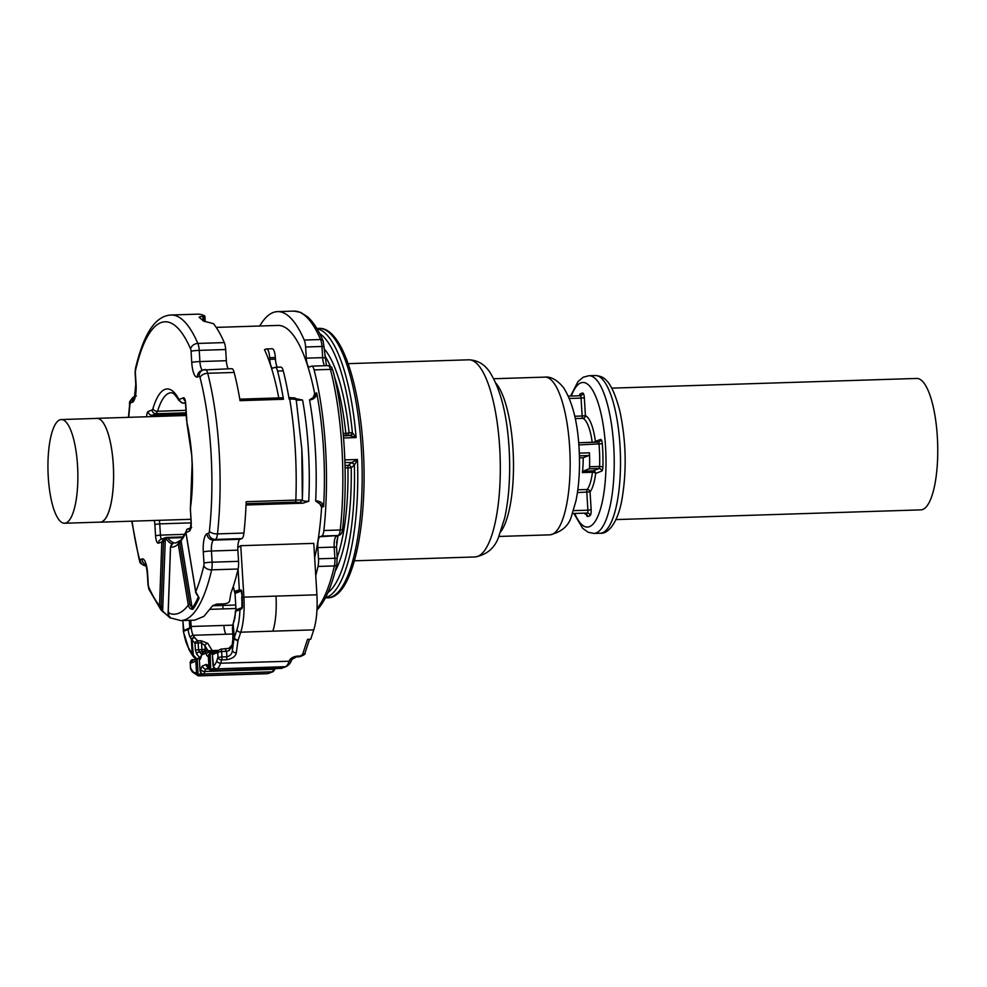 <?xml version="1.0" encoding="UTF-8"?>
<svg xmlns="http://www.w3.org/2000/svg" width="987" height="987" viewBox="0 0 987 987"><rect width="100%" height="100%" fill="white"/><g stroke="black" fill="none" stroke-linecap="round" stroke-linejoin="round"><path stroke-width="1.48" d="M343.377 435.44L346.61 435.341A2.628 0.753 88.2 0 1 345.832 433.379A118.354 33.99 -91.8 0 0 334.531 377.034M343.205 433.466L345.832 433.379A2.628 0.617 174 0 0 349.065 432.627A2.628 2.517 -85.8 0 1 346.61 435.341L349.941 435.588A2.628 2.517 94.2 0 0 352.396 432.874L350.434 435.612L343.402 435.835M349.941 435.588L356.122 437.574L352.655 433.034M325.55 597.628A134.787 38.703 -91.8 0 0 357.454 459.498L354.592 464.754L352.063 462.286L357.454 459.498L344.845 459.905M354.592 464.754L351.582 462.582L348.436 465.346A2.628 2.455 -131.2 0 1 351.212 467.813L354.358 465.062A132.159 37.95 -91.8 0 1 341.243 571.621A132.159 37.95 -91.8 0 1 327.955 592.582M579.455 457.857L583.181 457.746L588.869 455.538A2.628 0.753 88.2 0 0 589.461 452.811A59.171 16.989 -91.8 0 1 589.56 466.777A2.628 0.753 -91.8 0 1 588.955 468.874L599.035 468.554A2.628 2.505 -111.2 0 1 601.712 471.083A5.256 1.505 -91.8 0 0 602.909 466.888A61.811 17.754 -91.8 0 0 602.292 443.743A5.256 1.505 -91.8 0 0 600.515 439.449L595.42 441.423A2.628 2.505 -111.2 0 1 595.346 442.225M573.41 510.637L587.894 510.18L586.796 492.254A2.628 0.753 88.2 0 1 587.216 489.49A36.815 10.573 -91.8 0 0 592.447 472.267A2.628 0.753 -91.8 0 1 592.99 470.898L582.922 471.218A2.628 0.753 -91.8 0 0 582.379 472.588A36.815 10.573 -91.8 0 0 583.181 457.746M582.922 471.218L588.955 468.874M592.2 442.324A36.815 10.573 -91.8 0 0 590.682 433.774A36.815 10.573 -91.8 0 0 582.885 418.34A2.628 2.492 113.5 0 0 585.414 415.65L584.329 397.724L581.059 398.094L582.157 416.02L574.767 416.255M577.827 489.786L587.216 489.49A2.628 2.381 -142.4 0 1 590.053 491.884L577.444 492.55M99.527 522.135A51.941 14.916 -91.8 0 0 100.279 522.185A51.941 14.916 -91.8 0 0 113.591 472.391A51.941 14.916 -91.8 0 0 98.466 418.562A51.941 14.916 -91.8 0 0 96.973 418.34A51.941 14.916 -91.8 0 0 96.22 418.439M61.256 419.549L96.973 418.414A51.879 14.891 88.2 0 1 111.149 446.334A51.879 14.891 88.2 0 1 100.279 522.111L64.562 523.246A51.879 14.891 88.2 0 1 50.386 495.338A51.879 14.891 88.2 0 1 61.256 419.549A51.879 14.891 88.2 0 1 75.431 447.469A51.879 14.891 88.2 0 1 64.562 523.246M916.59 378.44A65.747 18.876 88.2 0 1 916.676 378.44A65.747 18.876 88.2 0 1 916.775 378.44A65.747 18.876 88.2 0 1 937.65 443.706A65.747 18.876 88.2 0 1 920.871 509.872A65.747 18.876 88.2 0 1 920.772 509.872M269.673 357.701A9.858 2.838 -91.8 0 0 266.576 348.929L272.239 348.744A9.858 2.838 -91.8 0 1 275.336 357.516L269.673 357.701L269.772 359.33A9.858 2.838 -91.8 0 0 272.868 368.114A9.858 2.838 -91.8 0 0 273.152 368.052L274.941 367.361A9.858 2.838 88.2 0 1 275.225 367.3A9.858 2.838 88.2 0 1 277.581 371.063L283.257 370.878A152.874 43.897 88.2 0 1 288.846 397.416A152.874 43.897 88.2 0 1 289.129 399.093L289.697 399.069C294.015 398.995 296.199 399.377 296.26 400.228L296.26 400.105C293.472 397.465 298.716 398.23 288.969 397.588A2.628 0.753 88.2 0 1 289.697 399.069A152.874 43.897 88.2 0 1 295.224 448.641A152.874 43.897 88.2 0 1 295.841 500.101L302.343 499.965C302.256 500.878 304.391 501.31 308.746 501.273L302.873 503.185L246.047 504.986M277.581 371.063A152.874 43.897 88.2 0 1 283.183 397.601A152.874 43.897 88.2 0 1 283.466 399.266A2.628 0.753 -91.8 0 0 282.738 397.786A2.628 0.753 -91.8 0 0 282.664 397.798L239.779 399.167L282.738 397.786M234.153 372.444A9.858 2.838 -91.8 0 0 231.785 368.682L203.088 369.989A6.576 6.267 68.8 0 1 205.062 369.582A9.858 2.838 88.2 0 1 205.345 369.52A9.858 2.838 88.2 0 1 207.714 373.283L234.153 372.444A152.874 43.897 88.2 0 1 239.755 398.982A152.874 43.897 88.2 0 1 240.038 400.66L283.466 399.266M275.336 357.516L275.447 359.157A9.858 2.838 -91.8 0 0 277.446 367.226M283.257 370.878A9.858 2.838 -91.8 0 0 280.888 367.127L275.225 367.3M266.576 348.929A9.858 2.838 -91.8 0 0 266.293 348.979L264.504 349.669A139.068 39.936 -91.8 0 1 278.766 397.909M202.52 370.211A9.858 2.838 88.2 0 1 199.905 361.563L226.344 360.711L225.665 349.534A9.858 2.838 -91.8 0 0 224.283 342.588A152.874 43.897 -91.8 0 0 213.451 323.65L203.334 320.985A152.874 43.897 88.2 0 0 199.423 317.604L199.177 317.308M226.344 360.711A9.858 2.838 -91.8 0 0 228.342 368.793M301.812 449.122A145.965 41.91 88.2 0 1 302.33 499.965L299.863 502.506L295.249 502.124A2.628 0.753 -91.8 0 0 295.841 500.101L246.182 501.692A152.874 43.897 88.2 0 1 246.108 503.493A152.874 43.897 88.2 0 1 243.925 533.054A9.858 2.838 -91.8 0 1 241.852 538.594L240.063 539.284A9.858 2.838 -91.8 0 0 237.879 550.154L238.558 561.344L212.119 562.183A6.576 0.629 176.5 0 0 203.964 563.096A3.282 0.95 -91.8 0 1 203.803 565.65A146.298 42.009 -91.8 0 1 195.71 591.657L195.784 592.003M308.746 501.273A139.068 39.936 -91.8 0 0 302.59 400.056L296.26 400.228M302.59 400.056L294.842 398.44M317.086 501.828L317.074 500.964L315.667 501.051L323.625 506.578A145.644 41.824 -91.8 0 0 316.704 392.912C316.469 396.515 314.532 398.81 310.905 399.797L309.511 399.834L313.113 397.601L314.68 393.702A139.068 39.936 -91.8 0 0 282.479 326.179A139.068 39.936 -91.8 0 0 280.555 325.636A139.068 39.936 -91.8 0 0 277.927 325.426L216.202 327.388M314.656 557.84A139.068 39.936 -91.8 0 0 321.602 507.367L319.541 503.222M309.511 639.292L305.02 652.987A3.282 2.467 -161.8 0 1 302.553 654.517L307.537 639.354L310.683 639.255L313.767 629.866C316.605 620.65 317.654 608.954 316.913 594.803L313.78 543.368L240.754 545.7L237.818 547.6M199.423 317.604C198.72 316.95 199.88 316.556 202.878 316.42L204.889 316.099L205.234 321.688M224.283 342.588L197.844 343.439A152.874 43.897 88.2 0 0 171.096 315.001L197.536 314.162A152.874 43.897 88.2 0 1 204.802 316M203.803 565.65A6.576 4.244 -167.1 0 0 211.637 569.844A152.874 43.897 -91.8 0 1 180.831 620.589L194.686 620.157L203.927 616.357L212.637 605.71L216.659 604.106L223.839 603.871C227.183 603.538 229.095 602.563 229.589 600.96L230.97 592.842A152.874 43.897 -91.8 0 0 233.29 586.364A152.874 43.897 88.2 0 0 238.077 569.005A9.858 2.838 -91.8 0 0 238.558 561.344M310.905 399.797L310.831 399.032M314.68 393.702L316.704 392.912L313.113 397.601M315.741 575.544A152.874 43.897 -91.8 0 0 316.691 571.942A152.874 43.897 -91.8 0 0 318.024 566.452A9.858 2.838 -91.8 0 0 318.505 558.79L317.826 547.612A9.858 2.838 -91.8 0 1 320.01 536.731L321.799 536.04A9.858 2.838 -91.8 0 0 323.872 530.512A152.874 43.897 -91.8 0 0 314.1 369.903A9.858 2.838 -91.8 0 0 311.732 366.14A9.858 2.838 -91.8 0 0 311.448 366.202L309.671 366.893A9.858 2.838 -91.8 0 1 309.387 366.954A9.858 2.838 -91.8 0 1 306.291 358.17L305.612 346.992A9.858 2.838 -91.8 0 0 304.23 340.046A152.874 43.897 -91.8 0 0 277.483 311.621A152.874 43.897 -91.8 0 0 259.704 326.006M321.602 507.367L323.625 506.578C322.971 503.37 320.787 501.507 317.074 500.964M165.976 537.57L164.619 537.952L161.806 541.925L158.475 543.22A3.948 3.763 -111.2 0 1 160.832 539.42L166.285 537.459A1.32 1.258 68.8 0 0 165.495 538.717A5.256 1.505 -91.8 0 1 166.223 539.05A76.468 21.961 -91.8 0 0 171.861 543.837M191.651 527.465L190.417 528.403L191.194 521.839C191.367 527.058 190.725 530.192 189.294 531.265L185.963 532.561C186.531 529.797 187.357 528.576 188.455 528.921M180.831 620.589L170.023 617.763A151.986 43.65 -91.8 0 0 170.406 617.973C169.505 617.628 168.777 615.937 168.197 612.878A146.298 42.009 -91.8 0 0 188.307 605.068C189.048 608.066 190.602 609.448 192.971 609.213A151.986 43.65 -91.8 0 0 199.127 598.073L195.71 591.657L186.012 532.894M166.396 537.483L163.447 542.171L161.177 605.944L159.536 605.697L161.029 609.991L162.83 611.656M163.447 542.171L161.806 541.925L159.536 605.697A146.298 42.009 -91.8 0 1 148.729 587.018A3.282 0.95 -91.8 0 1 148.272 584.699A6.576 0.629 176.5 0 0 148.001 584.896L148.988 589.424A6.576 5.095 -23.4 0 1 148.729 587.018M165.347 538.149L162.645 610.941A150.851 43.317 -91.8 0 0 169.122 616.493M199.127 598.073L198.313 596.79C198.757 597.271 194.97 592.163 195.673 591.842L185.926 532.733C186.259 530.142 186.901 528.884 187.851 528.946L190.602 527.872M192.971 609.213A1.32 1.172 -145 0 1 192.194 608.177A150.851 43.317 -91.8 0 0 198.301 597.11L198.214 596.567M170.554 546.736L170.541 546.909A79.096 22.713 -91.8 0 0 178.228 543.923L188.307 605.068L189.899 604.463L192.194 608.177L181.053 540.666L179.807 543.319L178.228 543.923L179.116 541.11L175.834 542.998A75.148 21.578 -91.8 0 1 173.638 542.677L172.38 544.022M170.406 617.973L169.789 616.863M168.197 612.878L169.073 612.545L168.197 612.878L170.541 546.909C171.442 544.293 172.478 542.887 173.638 542.677A75.148 21.578 -91.8 0 1 167.827 538.1L166.359 537.422A1.32 1.258 68.8 0 0 166.285 537.459L167.272 537.841A1.32 1.172 -37.2 0 0 166.223 539.05M163.2 612.002A1.32 1.197 -41.7 0 1 162.917 611.78L162.917 611.78A1.32 1.197 -41.7 0 1 162.645 610.941L161.177 605.944M181.263 539.827L179.116 541.11M182.163 539.371L181.053 540.666A76.468 21.961 -91.8 0 0 185.877 532.375M166.408 537.483L183.385 536.891M185.408 402.388L183.446 403.103A3.948 3.763 -111.2 0 1 179.56 399.303A5.922 1.703 -91.8 0 1 178.536 398.612A79.096 22.713 -91.8 0 0 152.96 408.532A3.948 2.862 16.6 0 0 157.451 411.382L155.958 413.763A3.948 3.763 -111.2 0 1 152.06 409.963L148.173 411.48A6.576 1.888 -91.8 0 0 146.681 416.761M182.731 403.14L183.446 403.103M178.536 398.612A3.948 3.294 -29 0 0 178.869 400.414L178.869 400.414C172.441 390.408 171.75 393.505 171.059 392.764A75.148 21.578 -91.8 0 0 157.599 411.258L157.451 411.382M186.099 412.837L155.958 413.763M232.476 628.781L232.476 628.707A2.628 2.06 7.8 0 1 232.463 628.238L233.105 623.562A2.628 2.06 7.8 0 0 233.105 624.043L234.153 620.749A13.806 3.96 -91.8 0 0 235.338 611.595L235.881 610.768M233.105 623.562L234.351 637.565A3.282 2.467 18.2 0 0 238.175 640.032L240.742 632.186L313.767 629.866M297.038 656.145A3.282 0.95 88.2 0 1 296.482 656.861L299.629 656.762A3.282 0.95 88.2 0 0 300.184 656.047L297.038 656.145C292.831 656.787 290.215 658.415 289.216 661.031L291.597 659.674C291.153 662.314 289.438 664.572 286.452 666.472A3.282 3.134 -111.2 0 1 285.465 666.669A26.304 7.551 -91.8 0 0 289.129 661.253L291.621 658.563M286.452 666.472L281.961 668.211A3.282 3.134 -111.2 0 1 280.974 668.409L285.465 666.669L216.844 668.853A26.304 7.551 -91.8 0 0 220.595 663.215L289.129 661.253M232.907 639.49A2.628 2.06 7.8 0 0 232.821 639.835L232.105 645.017A2.628 2.06 7.8 0 0 232.118 645.498L232.414 650.347L234.005 638.7L236.929 629.718A36.161 10.388 -91.8 0 0 239.952 609.806A0.654 0.629 -111.2 0 1 240.112 609.337L235.498 611.138L239.952 609.806L241.84 608.683L241.938 607.597L241.84 608.683M232.463 628.238A2.628 2.628 0 0 0 232.451 628.744L232.895 635.653L233.105 624.043L234.005 638.7L237.916 641.106L238.175 640.032M228.898 648.336L220.792 649.162A2.628 0.753 88.2 0 1 220.792 649.162A2.628 0.753 88.2 0 1 221.619 651.494L226.578 651.334L226.911 656.787C230.267 655.899 232.105 653.752 232.414 650.347A3.282 2.566 7.8 0 0 236.325 652.752L237.916 641.106M209.824 653.9L208.504 656.256L209.182 667.36L211.452 669.939L214.278 668.841L213.056 665.867L212.378 654.763L213.377 652.444L210.564 653.542M225.394 649.347L226.578 651.334L229.218 650.519L232.118 645.498L232.821 640.316A2.628 2.06 7.8 0 1 232.821 639.835L232.87 635.69M235.498 611.138L236.041 609.88A11.943 3.43 -91.8 0 0 235.979 608.646L235.992 608.683M236.325 652.752C235.659 656.38 232.438 658.699 226.652 659.711L226.911 656.787L221.952 656.947L217.88 657.404L216.782 660.759A23.009 6.613 88.2 0 1 213.5 665.682A3.282 3.134 68.8 0 0 216.844 668.853L212.353 670.592A3.282 3.134 -111.2 0 1 209.01 667.434A3.282 0.95 88.2 0 1 208.294 666.731L208.269 666.644A9.858 2.838 88.2 0 0 206.123 664.535L202.643 665.892A9.858 2.838 88.2 0 0 200.855 669.519L200.83 669.63A3.282 0.95 88.2 0 1 200.238 670.839L201.274 673.887L198.461 674.972L195.734 672.579A23.009 6.613 88.2 0 1 192.033 670.346A3.282 2.813 148.5 0 0 192.379 671.974L198.325 675.898A26.304 7.551 88.2 0 0 199.09 675.75A3.282 3.134 -111.2 0 1 195.734 672.579M229.477 648.669L229.218 650.519M217.831 650.766L217.88 657.404A3.282 2.467 -161.8 0 0 221.693 659.871A3.282 0.95 -91.8 0 0 221.952 656.947L221.619 651.494L217.559 652.222L212.378 654.763M235.054 593.471L234.82 592.558L241.803 590.929L242.185 597.234L241.334 591.003L235.054 593.434L236.016 609.88L241.938 607.597A38.444 11.042 -91.8 0 0 241.716 597.295M237.879 550.154L211.44 551.005A6.576 0.629 176.5 0 0 203.285 551.918A16.434 4.725 -91.8 0 1 206.937 533.794A6.576 6.267 68.8 0 0 213.624 540.123A9.858 2.838 -91.8 0 0 211.44 551.005L212.119 562.183A9.858 2.838 -91.8 0 1 211.637 569.844L238.077 569.005L239.31 589.449L241.803 590.929M234.894 592.953L233.29 586.364M200.682 657.367L192.786 660.426A2.628 2.505 68.8 0 0 191.219 662.968L195.512 661.302L197.573 658.576L200.386 657.49L199.559 659.735A9.204 2.64 88.2 0 0 201.225 656.343A2.628 1.592 -168.6 0 1 201.175 655.738A2.628 1.592 -168.6 0 1 201.188 655.689M212.661 653.209L210.182 654.171L210.712 669.717M234.425 591.879L241.198 590.053M193.181 660.278A6.576 1.888 88.2 0 1 192.897 660.106A2.628 2.43 131.1 0 0 190.269 662.733L190.565 668.162M201.274 673.887L198.116 674.417L196.499 672.344L195.833 661.241L196.832 658.946M197.721 674.763L196.882 659.452L197.573 658.576M200.164 657.638L199.954 658.255L200.164 657.638A0.654 0.629 -111.2 0 1 200.386 657.49M192.897 660.106L193.119 659.797C191.848 659.291 190.849 660.278 190.121 662.758M191.219 662.968A9.204 2.64 88.2 0 1 190.269 662.733L190.454 668.088A3.282 3.282 0 0 0 190.935 669.618A3.282 2.813 148.5 0 0 190.935 669.618L192.379 671.974M192.033 670.346L190.59 667.989A3.282 2.813 148.5 0 0 190.923 669.605M194.71 637.565L194.106 636.751L191.318 639.194L192.07 639.958A2.628 2.134 138.2 0 1 194.71 637.565L197.647 640.847L201.04 640.736L201.521 642.808L204.988 645.769A2.628 2.245 -31.5 0 1 207.763 643.339L212.205 650.569M196.771 658.884L192.218 653.912A3.282 2.813 -31.5 0 0 192.564 655.528L193.489 656.762L192.07 639.958L195.007 643.24A2.628 2.134 138.2 0 1 197.647 640.847A2.628 0.753 88.2 0 1 198.128 642.919L201.521 642.808L201.928 649.631L198.547 649.73L199.362 651.79A2.628 2.134 -41.8 0 0 196.721 654.184L199.855 657.687M201.101 656.059L200.028 657.626M206.357 651.161L205.197 649.261A2.628 2.245 -31.5 0 1 202.409 651.691L199.362 651.79L201.595 654.282M214.586 651.975L209.232 652.148A6.576 1.888 -91.8 0 0 207.986 650.704L204.988 645.769L205.197 649.261L201.928 649.631A2.628 0.753 -91.8 0 0 202.409 651.691L202.94 652.555M194.106 636.751L193.193 635.27A11.178 3.208 88.2 0 1 191.17 626.474L189.689 626.597A11.943 3.43 -91.8 0 0 189.788 627.831L188.196 629.879A13.806 3.96 -91.8 0 0 190.417 637.713A2.628 2.245 -31.5 0 1 193.193 635.27L225.937 634.234A11.178 3.208 88.2 0 1 223.901 625.437L232.883 625.153M183.816 631.174L189.899 628.596M189.788 627.831L183.878 630.52L189.788 627.831M183.878 630.52L183.73 631.211A0.654 0.629 68.8 0 0 183.57 631.68A36.161 10.388 -91.8 0 0 188.825 648.385L192.218 653.912L191.318 639.194L190.417 637.713M330.398 366.276A118.354 33.99 -91.8 0 0 324.896 355.937M319.702 333.594A132.159 37.95 -91.8 0 1 352.396 432.874L349.065 432.627A120.982 34.742 -91.8 0 0 324.476 349.188M343.575 437.981L356.122 437.574A134.787 38.703 -91.8 0 0 317 328.72M325.414 597.9L327.561 597.838A134.787 38.703 -91.8 0 0 361.958 461.879A134.787 38.703 -91.8 0 0 318.974 328.387L316.839 328.461M336.505 542.838A118.354 33.99 -91.8 0 0 337.998 535.768M351.582 462.582L344.932 462.508M337.172 557.544A118.354 33.99 -91.8 0 0 347.93 467.801L345.08 467.887M335.148 571.3A120.982 34.742 -91.8 0 0 339.146 562.467A120.982 34.742 -91.8 0 0 351.212 467.813L347.93 467.801A2.628 0.753 -91.8 0 1 348.436 465.346L345.018 465.457M348.14 363.648L468.689 359.811A98.626 28.327 88.2 0 1 479.941 367.213A98.626 28.327 88.2 0 1 500.199 477.054A98.626 28.327 88.2 0 1 474.969 556.964L354.407 560.801M495.992 383.314A78.898 22.652 88.2 0 1 497.201 384.844A78.898 22.652 88.2 0 1 513.425 459.226A78.898 22.652 88.2 0 1 500.717 531.771M493.833 378.737L544.861 377.12A78.898 22.652 88.2 0 1 553.867 383.042A78.898 22.652 88.2 0 1 570.067 470.91A78.898 22.652 88.2 0 1 549.882 534.843L498.854 536.459M578.801 444.175A2.628 0.753 88.2 0 1 578.9 444.927L578.851 444.927A59.171 16.989 88.2 0 1 579.394 453.132L579.32 453.132M589.461 452.811L579.394 453.132A2.628 0.753 88.2 0 1 579.357 454.328M579.406 455.834L588.869 455.538M578.69 442.768L598.147 442.151A2.628 0.753 88.2 0 1 598.221 442.127A2.628 0.753 88.2 0 1 599.035 444.286A59.171 16.989 -91.8 0 1 599.627 466.456L589.56 466.777M602.292 443.743L578.9 444.927M593.31 442.287A2.628 0.827 172.4 0 0 595.42 441.423A39.455 11.326 -91.8 0 0 593.767 432.195A39.455 11.326 -91.8 0 0 585.414 415.65L582.157 416.02A2.628 0.753 88.2 0 0 582.885 418.34L575.273 418.587M569.351 398.464L581.059 398.094A2.628 0.753 88.2 0 0 580.245 395.75A2.628 0.753 88.2 0 1 580.245 395.75A2.628 2.517 82 0 0 582.626 393.048A61.811 17.754 -91.8 0 0 580.196 393.998A5.256 1.505 -91.8 0 0 579.357 395.775M568.352 396.132L580.22 395.75L568.352 396.132M586.303 514.35A5.256 1.505 -91.8 0 0 587.647 516.509A2.628 2.517 -98 0 0 585.032 513.956A2.628 0.753 88.2 0 1 585.007 513.956A2.628 0.753 88.2 0 1 584.983 513.956L585.032 513.956A59.171 16.989 -91.8 0 0 587.364 513.055L572.423 513.524M591.151 509.81L587.894 510.18A2.628 0.753 88.2 0 1 587.364 513.055A2.628 2.48 -122.8 0 1 590.09 515.559A5.256 1.505 -91.8 0 0 591.151 509.81L590.053 491.884A39.455 11.326 -91.8 0 0 595.667 473.427L601.712 471.083M602.909 466.888L599.627 466.456A2.628 0.753 88.2 0 1 599.035 468.554L592.99 470.898A2.628 2.505 -111.2 0 1 595.667 473.427A2.628 1.209 -172.9 0 0 592.447 472.267L582.379 472.588M598.295 442.139A2.628 2.505 68.8 0 0 600.515 439.449M584.329 397.724A5.256 1.505 -91.8 0 0 582.626 393.048M579.665 395.775A2.628 2.48 57.2 0 0 580.196 393.998M587.647 516.509A61.811 17.754 -91.8 0 0 590.09 515.559M575.076 514.276A72.322 20.764 -91.8 0 0 601.367 505.751A72.322 20.764 -91.8 0 0 600.96 413.38A72.322 20.764 -91.8 0 0 571.313 396.034M574.323 514.301L582.762 528.39L588.215 532.289L593.94 533.436A78.898 22.652 -91.8 0 0 612.643 490.712A78.898 22.652 -91.8 0 0 608.695 409.408A78.898 22.652 -91.8 0 0 588.918 375.714L583.329 377.194L578.037 381.525L570.56 396.058M595.223 375.516C602.366 376.318 610.953 376.948 619.959 411.505C626.264 441.954 626.844 471.786 621.687 500.989C617.011 525.047 607.042 534.214 600.244 533.239A78.898 22.652 -91.8 0 0 618.935 490.514A78.898 22.652 -91.8 0 0 614.987 409.21A78.898 22.652 -91.8 0 0 595.223 375.516L588.918 375.714M200.053 377.552A6.576 3.849 165.7 0 1 207.714 373.283A152.874 43.897 88.2 0 1 219.126 451.059A152.874 43.897 -91.8 0 1 217.485 533.893A6.576 2.776 -173.8 0 1 209.404 531.253A146.298 42.009 -91.8 0 0 210.971 451.984A146.298 42.009 -91.8 0 0 200.053 377.552A3.282 0.95 -91.8 0 0 199.164 376.318L197.388 377.009A6.576 6.267 -111.2 0 1 201.299 370.68L203.088 369.989A6.576 6.267 68.8 0 0 199.164 376.318M241.852 538.594L215.413 539.433A9.858 2.838 -91.8 0 0 217.485 533.893L243.925 533.054M269.772 359.33L275.447 359.157M225.665 349.534L199.226 350.373L199.905 361.563A6.576 0.629 -3.5 0 0 191.749 362.476A16.434 4.725 -91.8 0 0 197.388 377.009M191.749 362.476L191.071 351.298A6.576 0.629 176.5 0 1 199.226 350.373A9.858 2.838 -91.8 0 0 197.844 343.439A6.576 5.095 156.6 0 0 190.614 348.979A146.298 42.009 -91.8 0 0 135.54 370.347A3.282 0.95 -91.8 0 0 135.367 372.901L136.058 384.079A6.576 0.629 176.5 0 0 135.787 384.276L134.466 397.243L136.329 395.886M240.063 539.284L213.624 540.123L215.413 539.433A6.576 6.267 -111.2 0 1 208.713 533.103A3.282 0.95 -91.8 0 0 209.404 531.253M154.206 520.457A79.096 22.713 -91.8 0 0 154.28 520.754A6.576 1.888 -91.8 0 1 154.86 524.418L155.539 535.67C156.008 540.765 156.982 543.282 158.475 543.22M152.06 409.963A5.922 1.703 -91.8 0 0 152.96 408.532M186.74 420.585A5.922 1.703 -91.8 0 0 187.098 423.287A3.948 2.11 167.2 0 0 187.036 424.028L185.704 403.609A6.576 1.888 -91.8 0 0 183.446 397.798L179.56 399.303M191.194 521.839L190.503 510.587A6.576 1.888 -91.8 0 1 190.614 506.652A79.096 22.713 -91.8 0 0 192.194 462.94L191.762 455.747A79.096 22.713 -91.8 0 0 187.098 423.287M203.285 551.918L203.964 563.096M206.937 533.794L208.713 533.103M191.071 351.298A3.282 0.95 -91.8 0 0 190.614 348.979M130.617 402.906A6.576 6.267 -111.2 0 1 134.54 396.577C130.469 399.871 128.853 402.289 129.692 403.843A6.576 2.776 6.2 0 0 129.926 404.744A3.282 0.95 -91.8 0 1 130.617 402.906L132.406 402.215A16.434 4.725 -91.8 0 0 136.058 384.079M129.926 404.744A146.298 42.009 -91.8 0 0 128.766 417.328M132.073 521.173A146.298 42.009 -91.8 0 0 139.29 558.445A3.282 0.95 -91.8 0 0 140.166 559.678L141.955 558.987A6.576 6.267 68.8 0 0 145.694 564.675M148.272 584.699L147.594 573.521A16.434 4.725 -91.8 0 0 141.955 558.987M295.249 502.124L246.108 503.691M315.667 501.051A139.068 39.936 -91.8 0 0 309.511 399.834M299.863 502.506L302.873 503.185M203.507 316.395L203.803 321.293M203.137 320.787L202.878 316.42M171.096 315.001C157.155 315.803 144.744 329.485 135.416 368.682A6.576 4.244 12.9 0 0 135.54 370.347M155.539 535.67L160.437 535.114A4.602 1.32 -91.8 0 0 161.609 539.124M154.86 524.418L159.746 523.863A10.524 3.023 -91.8 0 0 159.339 520.297M184.779 534.337L160.437 535.114L159.746 523.863L191.071 522.863M148.173 411.48A3.948 3.763 68.8 0 0 152.195 415.28A2.628 0.753 -91.8 0 0 151.653 416.6M185.704 403.609L185.346 400.845M183.446 397.798A3.948 3.763 68.8 0 0 185.087 400.833M190.614 506.652A3.948 1.875 -172.5 0 1 190.491 506.023L192.169 462.471M191.034 521.963L190.503 510.587M189.294 531.265A3.948 3.763 -111.2 0 1 190.898 527.872M135.416 368.682L135.108 373.098A6.576 0.629 -3.5 0 1 135.367 372.901M132.406 402.215A6.576 6.267 -111.2 0 1 134.627 396.885M131.752 521.173L139.216 559.876A6.576 3.849 -14.3 0 1 139.29 558.445M146.125 565.995A6.576 6.267 -111.2 0 1 140.166 559.678M147.594 573.521A6.576 0.629 176.5 0 0 147.322 573.718L148.001 584.896M318.024 566.452L334.383 565.933A152.874 43.897 88.2 0 1 333.063 571.424A152.874 43.897 88.2 0 1 317.049 608.597M337.085 558.531L336.826 564.478A3.282 2.122 -167.1 0 1 334.383 565.933A9.858 2.838 -91.8 0 0 334.864 558.272L318.505 558.79M320.01 536.731L338.159 535.522A3.282 3.134 68.8 0 0 339.146 535.324L337.369 536.015A3.282 3.134 -111.2 0 1 336.382 536.212A9.858 2.838 -91.8 0 0 334.186 547.094L317.826 547.612M334.186 547.094L334.864 558.272L337.221 558.432L336.542 547.254L334.186 547.094M321.799 536.04L338.159 535.522A9.858 2.838 88.2 0 0 340.244 529.982L323.872 530.512M314.1 369.903L330.46 369.372A152.874 43.897 88.2 0 1 340.244 529.982A3.282 1.394 -173.8 0 0 342.625 528.921C342.427 532.277 341.28 534.411 339.146 535.324M327.82 365.683A9.858 2.838 88.2 0 1 328.103 365.622A9.858 2.838 88.2 0 1 330.46 369.372A3.282 1.925 165.7 0 1 332.964 370.594C344.401 414.54 348.288 478.436 342.625 528.921M324.192 346.733L321.972 346.474L322.65 357.652L306.291 358.17M324.871 357.911L322.65 357.652A9.858 2.838 -91.8 0 0 324.661 365.733M277.483 311.621L293.855 311.102A152.874 43.897 88.2 0 1 320.602 339.528A9.858 2.838 -91.8 0 1 321.972 346.474L305.612 346.992M293.855 311.102L300.541 312.324L307.66 316.876C313.311 322.009 318.468 330.016 323.144 340.897A3.282 2.542 156.6 0 0 320.602 339.528L304.23 340.046M336.407 547.353L337.936 535.645M189.899 604.463L179.807 543.319M178.339 542.406A75.148 21.578 -91.8 0 0 179.992 541.419M191.799 456.228L192.009 462.582M191.762 455.747L187.036 424.028M156.02 413.787L152.195 415.28L186.173 414.195M182.916 537.619L167.827 538.1M185.951 410.358L157.599 411.258M185.482 403.017L183.631 403.078M210.305 609.324L235.942 608.498M222.902 608.917L222.963 605.438M291.621 659.637L296.482 656.861A3.282 0.95 88.2 0 1 296.433 656.861M233.475 621.946L234.166 619.848A2.628 1.974 18.2 0 0 234.153 620.749M300.184 656.047L302.553 654.517M232.895 635.653L232.821 640.316M280.592 668.421A6.576 1.888 -91.8 0 0 280.789 668.446A6.576 1.888 -91.8 0 0 280.974 668.409L212.353 670.592A6.576 1.888 -91.8 0 1 212.168 670.642A6.576 1.888 -91.8 0 1 211.897 670.58M240.754 545.7L243.888 597.135L275.99 596.111A39.455 11.326 88.2 0 1 272.856 631.162M242.42 607.671A39.011 11.202 -91.8 0 0 242.185 597.234L243.888 597.135A39.455 11.326 88.2 0 1 240.742 632.186A3.282 2.467 18.2 0 1 236.929 629.718M226.652 659.711L221.693 659.871L220.595 663.215A3.282 2.467 -161.8 0 1 216.782 660.759M214.352 652.062L209.269 652.222A6.576 1.888 -91.8 0 0 210.293 653.641M217.819 650.791A2.628 2.505 68.8 0 0 216.733 653.073M217.868 650.704L209.898 653.789A2.628 2.505 68.8 0 0 208.331 656.33L209.01 667.434M213.5 665.682L212.353 654.776L213.032 653.073M209.232 652.148L209.269 652.222A2.628 1.949 158.8 0 0 206.332 654.356L206.295 654.282A2.628 1.949 -21.2 0 1 209.232 652.148M208.331 656.33A9.204 2.64 88.2 0 1 206.332 654.356M201.225 656.343L201.249 656.232A3.948 1.135 88.2 0 1 201.965 654.788L205.444 653.431A3.948 1.135 88.2 0 1 206.295 654.282M200.028 658.119L199.349 659.822L200.028 670.926L200.953 673.282M209.503 667.311L210.774 669.174L209.873 654.406L208.825 656.195M235.905 610.348L241.63 608.128L240.112 609.337M208.294 666.731A3.282 2.443 158.8 0 0 208.38 667.817C208.072 668.779 209.33 669.717 212.168 670.642L281.961 668.211M208.368 667.78A3.282 2.443 -21.2 0 1 208.343 667.73A3.282 2.443 -21.2 0 1 208.269 666.644M208.491 668.088L205.987 669.05A3.282 3.134 -111.2 0 1 202.643 665.892M208.973 668.964L205.987 669.05A6.576 1.888 88.2 0 0 204.79 671.481A3.282 1.986 -168.6 0 1 200.855 669.519M208.245 667.496A3.282 3.134 -111.2 0 1 206.123 664.535M273.547 668.68A6.576 1.888 -91.8 0 0 273.411 669.297A3.282 1.986 11.4 0 0 275.398 668.618M213.056 665.904L214.278 668.841M218.115 650.384L207.986 650.704A6.576 1.888 -91.8 0 0 207.801 650.741A2.628 2.505 -111.2 0 0 205.444 653.431M207.986 650.704L203.532 652.247A2.628 2.505 68.8 0 0 201.965 654.788M201.249 656.232A2.628 1.592 -168.6 0 1 201.188 655.639L201.126 657.194M200.645 657.453A2.628 2.505 68.8 0 0 199.559 659.735M200.83 669.63A3.282 1.986 11.4 0 0 204.778 671.579A6.576 1.888 88.2 0 1 203.581 673.998L199.09 675.75L267.699 673.566L272.19 671.814L203.581 673.998A3.282 3.134 -111.2 0 1 200.238 670.839M204.79 671.481L273.411 669.297L204.79 671.481M211.452 669.939A0.654 0.629 68.8 0 1 211.107 669.383L213.895 668.298M234.203 591.423L239.533 589.905M275.484 668.618A3.282 1.986 -168.6 0 1 273.387 669.396A6.576 1.888 -91.8 0 1 272.19 671.814A3.282 3.134 -111.2 0 0 273.189 671.616L268.686 673.356A3.282 3.134 -111.2 0 1 267.699 673.566A26.304 7.551 -91.8 0 1 266.946 673.714L198.325 675.898M196.499 672.344L195.833 661.241M199.67 658.243L197.19 659.205L198.116 674.417A0.654 0.629 68.8 0 0 198.461 674.972M194.118 659.908L193.378 659.933M201.04 640.736L207.763 643.339M190.787 620.28L191.17 626.474L223.901 625.437M192.564 655.528L189.171 650.001A3.282 2.813 -31.5 0 1 188.825 648.385M195.414 650.063L198.547 649.73L198.128 642.919L195.007 643.24L195.414 650.063L196.721 654.184M189.911 620.305L190.281 626.523A11.326 3.257 -91.8 0 0 190.38 627.683M183.73 631.211L188.357 629.422M182.903 620.527A38.444 11.042 -91.8 0 0 183.878 630.113M189.689 626.597L189.307 620.329M225.937 634.234L232.772 634.012M275.99 596.111L316.913 594.803M327.561 597.838C352.31 598.418 367.645 526.663 363.376 451.269C359.687 383.363 341.292 326.882 318.974 328.387M468.689 359.811C481.125 360.267 486.801 367.978 489.49 371.63C501.507 390.457 508.182 419.019 509.514 457.289C510.168 480.052 508.564 500.286 504.678 518.015L498.645 536.928C494.758 548.081 486.862 554.768 474.969 556.964M544.861 377.12C550.882 376.417 557.063 379.872 563.417 387.459C573.102 402.659 578.419 425.187 579.381 455.044C579.887 471.959 578.752 487.208 575.976 500.767L571.658 515.547C569.08 525.59 561.813 532.018 549.882 534.843M578.678 442.756L598.949 441.991M586.512 514.4L585.007 513.956M600.244 533.239L593.94 533.436M186.259 415.502L96.973 418.34M190.873 519.298L100.279 522.185M615.987 519.581L920.871 509.872M611.804 388.138L916.676 378.44M302.343 499.965L301.812 449.085L296.26 400.105M235.733 605.031L212.6 605.771M190.343 510.711L190.491 506.023M148.988 589.424L161.029 609.991L170.023 617.763M135.108 373.098L135.787 384.276M129.692 403.843L128.446 417.341M139.216 559.876C140.919 561.122 136.798 562.997 146.582 566.069M146.212 564.576L145.274 563.787C145.595 565.193 146.212 563.417 147.322 573.718M311.732 366.14L328.103 365.622C333.322 367.226 331.015 367.102 332.964 370.594M172.441 544.01L170.492 546.823L168.135 612.791C167.222 612.779 170.591 619.38 170.233 617.8L169.85 616.826M336.826 564.478C331.842 586.29 325.179 601.527 316.839 610.188M323.144 340.897L326.45 365.671M181.312 539.766L185.877 531.944M185.544 403.732L186.58 420.709M178.869 400.414L182.805 403.152M185.494 403.078L182.99 403.152M179.757 542.875L178.215 542.924M299.629 656.762C303.922 655.208 305.723 653.937 305.008 652.987M234.166 619.848L236.016 609.88M220.792 649.162L218.3 650.544M232.105 645.017L228.885 648.336M233.179 586.722L235.029 593.458L235.955 608.671M203.532 652.247L201.188 655.639M199.349 659.822L200.028 670.926M275.817 667.989L273.189 671.616M268.686 673.356L266.946 673.714M193.119 659.797L194.538 659.748M193.489 656.762L195.747 659.279M189.171 650.001L183.409 631.729L182.854 620.144"/></g></svg>
